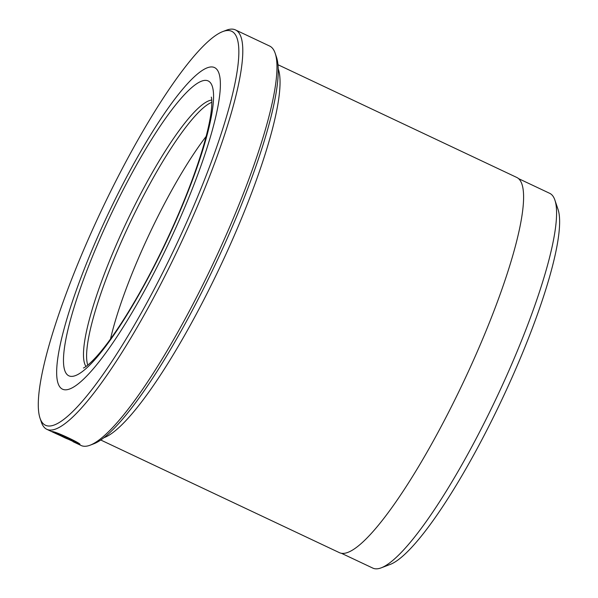 <?xml version="1.0" encoding="UTF-8"?>
<svg xmlns="http://www.w3.org/2000/svg" width="598" height="598" viewBox="0 0 598 598"><rect width="100%" height="100%" fill="white"/><g stroke="black" fill="none" stroke-linecap="round" stroke-linejoin="round"><path stroke-width="0.9" d="M518.436 178.563L549.704 193.326A207.214 39.184 115.3 0 1 554.877 200.053A207.214 39.184 115.3 0 1 501.274 387.609A207.214 39.184 115.3 0 1 381.285 567.816A207.214 39.184 115.3 0 1 372.808 568.1L341.533 553.337M54.949 433.146L76.701 443.096L77.262 442.4M76.701 443.096C79.945 443.679 62.895 435 56.533 433.266L72.141 440.629A220.849 41.763 115.3 0 1 71.528 440.562L52.46 431.562C57.199 431.995 84.139 444.987 79.429 444.389L73.076 441.705L81.104 445.495A220.849 41.763 -64.7 0 0 90.141 445.189A220.849 41.763 -64.7 0 0 218.023 253.118A220.849 41.763 -64.7 0 0 275.155 53.222A220.849 41.763 -64.7 0 0 269.646 46.053L235.425 29.9A220.849 41.763 115.3 0 1 183.803 236.965A220.849 41.763 115.3 0 1 46.883 429.342A220.849 41.763 115.3 0 1 41.374 422.166L40.081 418.338A217.889 41.202 -64.7 0 0 180.596 235.627A217.889 41.202 -64.7 0 0 222.606 31.642A217.889 41.202 -64.7 0 0 96.442 221.125A217.889 41.202 -64.7 0 0 40.081 418.338M67.35 438.932L51.869 431.457L65.167 437.968A220.849 41.763 -64.7 0 0 65.705 438.192L67.432 438.805M104.03 437.661A207.513 39.236 -64.7 0 0 224.661 257.028A207.513 39.236 -64.7 0 0 278.175 68.733M275.155 53.222L276.448 57.049A217.889 41.202 115.3 0 1 220.079 254.262A217.889 41.202 115.3 0 1 93.916 443.753L90.141 445.189M104.172 222.456A177.868 33.63 115.3 0 1 214.443 67.529A177.868 33.63 115.3 0 1 172.867 234.296A177.868 33.63 115.3 0 1 62.596 389.223A177.868 33.63 115.3 0 1 104.172 222.456A177.868 33.63 115.3 0 1 214.443 67.529A177.868 33.63 115.3 0 1 172.867 234.296A177.868 33.63 115.3 0 1 62.596 389.223A177.868 33.63 115.3 0 1 104.172 222.456M554.877 200.053L557.979 209.24A200.098 37.838 115.3 0 1 506.214 390.352A200.098 37.838 115.3 0 1 390.352 564.37L381.285 567.816M277.943 64.719L516.665 177.397A207.513 39.236 115.3 0 1 468.159 371.963A207.513 39.236 115.3 0 1 339.514 552.709L100.793 440.031M222.606 31.642L226.388 30.206A220.849 41.763 115.3 0 1 235.425 29.9M211.834 102.273A148.222 28.031 -64.7 0 0 126.156 231.12A148.222 28.031 -64.7 0 0 87.764 365.124M206.131 136.419A148.222 28.031 -64.7 0 0 146.293 240.62A148.222 28.031 -64.7 0 0 110.503 339.021M211.744 100.053A148.222 28.031 -64.7 0 0 123.061 229.654A148.222 28.031 -64.7 0 0 85.992 366.477M170.004 233.803A163.045 30.834 115.3 0 1 70.482 376.306A163.045 30.834 115.3 0 1 107.035 222.949A163.045 30.834 115.3 0 1 206.564 80.446A163.045 30.834 115.3 0 1 170.004 233.803M55.696 433.498L46.883 429.342M83.466 367.964C83.002 368.166 86.561 367.411 96.435 356.67C105.046 347.146 114.906 333.52 126.029 315.781C141.113 291.525 155.674 264.204 169.697 233.818C181.142 208.889 190.598 185.343 198.058 163.179C204.68 143.318 208.934 127.045 210.817 114.345C212.836 99.888 211.154 96.667 211.288 97.153"/></g></svg>
